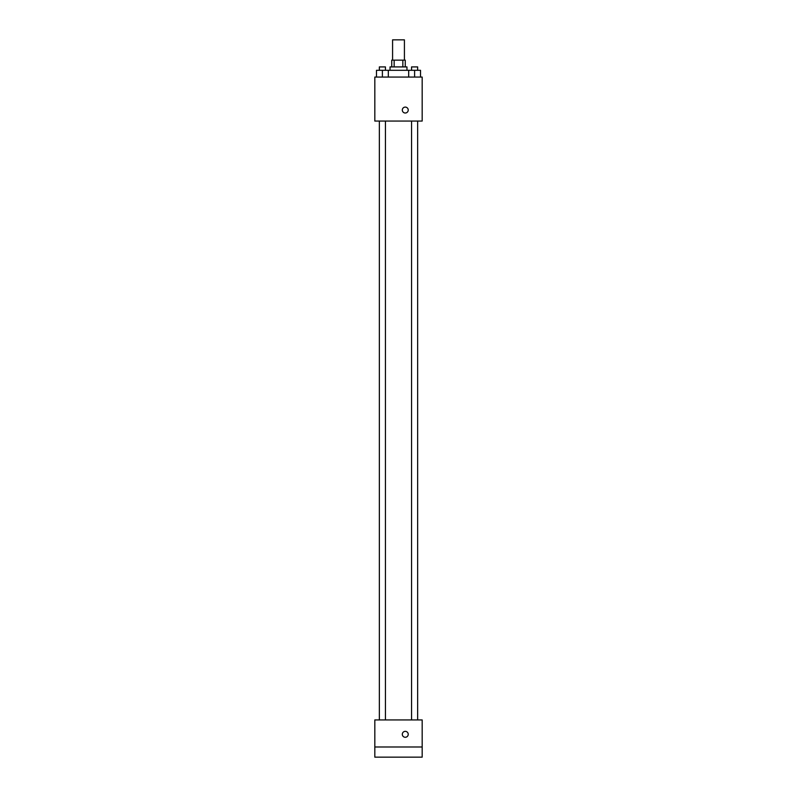 <?xml version="1.0" encoding="UTF-8"?>
<svg xmlns="http://www.w3.org/2000/svg" width="797" height="797" viewBox="0 0 797 797"><rect width="100%" height="100%" fill="white"/><g stroke="black" fill="none" stroke-linecap="round" stroke-linejoin="round"><path stroke-width="1.2" d="M404.418 60.154L404.418 39.85L392.582 39.85L392.582 60.154M394.156 66.918L394.156 60.154L391.735 60.154L391.735 66.918M394.156 60.154L405.265 60.154L405.265 66.918M402.844 66.918L402.844 60.154M390.042 70.305L390.042 66.918L406.958 66.918L406.958 70.305M408.682 77.07L408.682 70.305L376.473 70.305L376.473 77.07M374.819 77.07L422.181 77.07L422.181 121.054L374.819 121.054L374.819 77.07M405.265 113.015A2.959 2.959 0 0 1 402.704 108.581A2.959 2.959 0 0 1 407.835 108.581A2.959 2.959 0 0 1 405.265 113.015M374.819 719.93L422.181 719.93L422.181 757.15L374.819 757.15L374.819 719.93M405.265 737.275A2.959 2.959 0 0 1 402.704 732.832A2.959 2.959 0 0 1 407.835 732.832A2.959 2.959 0 0 1 405.265 737.275M374.819 746.998L422.181 746.998M408.682 70.305L420.527 70.305L420.527 77.07L420.527 70.305M414.609 77.07L414.609 70.305M417.648 70.305L417.648 66.918L411.561 66.918L411.561 70.305M382.391 77.07L382.391 70.305M388.318 77.07L388.318 70.305L388.318 77.07M385.439 70.305L385.439 66.918L379.352 66.918L379.352 70.305M411.561 121.054L411.561 719.93M417.648 121.054L417.648 719.93M385.439 719.93L385.439 121.054M379.352 719.93L379.352 121.054"/></g></svg>

